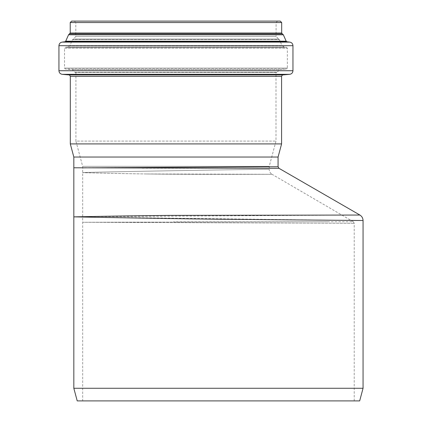<?xml version="1.0" encoding="UTF-8"?>
<svg xmlns="http://www.w3.org/2000/svg" width="422" height="422" viewBox="0 0 422 422"><rect width="100%" height="100%" fill="white"/><g stroke="black" fill="none" stroke-linecap="round" stroke-linejoin="round"><path stroke-width="0.32" stroke-dasharray="2.11 1.58" d="M275.999 72.521L75.907 72.521L275.999 72.521L275.999 141.085L269.231 166.337L269.231 169.396C275.144 168.826 76.878 172.255 82.67 172.661C76.862 172.255 275.265 168.826 269.236 169.396C269.305 171.532 270.244 173.168 272.053 174.302L145.949 173.964C183.623 174.455 230.18 174.365 253.875 174.333C278.035 174.297 278.003 174.297 253.78 174.339C230.512 174.36 185.311 174.45 148.038 173.991C109.757 173.511 82.121 172.603 82.67 172.661C82.174 172.609 108.723 173.474 145.949 173.964M82.67 400.9L354.216 400.9L82.67 400.9L82.67 222.278L328.021 221.745L82.67 222.278L354.216 223.312L82.67 222.278L82.67 167.856M354.216 400.9L354.216 223.312L353.325 221.756L173.453 221.861M363.047 220.511L359.159 220.484M351.057 220.432L82.67 217.029M82.67 216.697L359.887 215.041M142.161 168.204L259.604 168.32L73.829 167.787M75.907 72.521L75.907 141.085L275.999 141.085L75.907 141.085L82.67 166.337L269.231 166.337L82.67 166.337L82.67 167.719L278.072 166.748M73.829 388.272L363.057 388.272M77.215 400.9L359.671 400.9M281.59 143.913L70.31 143.913M278.072 157.042L73.829 157.042M280.24 21.1L71.666 21.1M281.685 22.545L75.812 22.545L74.372 21.1L175.953 21.1M74.91 72.521L276.99 72.299L74.91 72.299L72.442 69.604L65.363 68.986L286.543 68.986L65.363 68.986L64.54 68.084L64.54 48.24L287.366 48.24L64.54 48.24L65.331 47.343L67.8 47.042L284.106 47.042L67.8 47.042L69.941 45.455L72.542 39.61L279.364 39.61L72.542 39.61L73.439 39.056L278.467 39.056L73.439 39.056L75.812 36.371L75.812 22.545L276.088 22.545L276.088 36.371L75.812 36.371L276.088 36.371L278.652 39.082L73.254 39.082L278.652 39.082L279.364 39.61L281.965 45.455L69.941 45.455L281.965 45.455L284.106 47.042L286.575 47.343L65.331 47.343L286.575 47.343L287.366 48.24L287.366 68.084L64.54 68.084L287.366 68.084L286.543 68.986L279.464 69.604L72.442 69.604L279.464 69.604L276.99 72.521L74.91 72.521L276.99 72.521M281.59 76.356L70.31 76.356M282.909 74.916L68.992 74.916M289.666 74.325L62.24 74.325M292.958 70.732L58.943 70.732M292.958 45.687L58.943 45.687M289.793 42.105L62.113 42.105M286.918 41.752L64.988 41.752M286.2 41.224L65.7 41.224M283.336 34.778L68.564 34.778M282.323 33.881L69.583 33.881M281.685 33.021L70.221 33.021M277.534 21.1L276.088 22.545L70.221 22.545M353.325 221.756L272.053 174.307"/><path stroke-width="0.63" d="M359.159 220.484L351.057 220.432M82.67 217.029L73.829 216.866C71.677 216.787 142.161 218.301 219.888 219.245L363.047 220.511C362.967 218.127 361.912 216.301 359.887 215.041L169.401 215.389C113.18 215.958 72.837 216.929 73.829 216.866L82.67 216.697M73.829 388.272L77.215 400.9L359.671 400.9L363.057 388.272L73.829 388.272L73.829 167.787L278.974 168.309L278.072 166.748L82.67 167.856M363.057 388.272L363.057 220.511M73.829 167.787L73.829 157.042L70.31 143.913L281.59 143.913L278.072 157.042L278.072 166.748M73.829 157.042L278.072 157.042M70.31 143.913L70.31 76.356L281.59 76.356L281.59 143.913M282.909 74.916L68.992 74.916L62.24 74.325L289.666 74.325L282.909 74.916C282.708 74.552 282.271 75.026 281.59 76.356M292.958 70.732L58.943 70.732L58.943 45.687L292.958 45.687L292.958 70.732C292.789 72.779 291.692 73.977 289.666 74.325M70.221 33.021L70.221 22.545L281.685 22.545L281.685 33.021L70.221 33.021L68.564 34.778L65.7 41.224L64.988 41.752L286.918 41.752L289.793 42.105C291.744 42.506 292.799 43.698 292.958 45.687M68.564 34.778L283.336 34.778L286.2 41.224L286.918 41.752M70.221 22.545L71.666 21.1L280.24 21.1L281.685 22.545M175.953 21.1L74.372 21.1M64.988 41.752L62.113 42.105L289.793 42.105M65.7 41.224L286.2 41.224M69.583 33.881L282.323 33.881L283.336 34.778M359.892 215.035L278.974 168.309M68.992 74.916C69.197 74.552 69.635 75.026 70.31 76.356M58.943 70.732C59.117 72.779 60.214 73.977 62.24 74.325M62.113 42.105C60.156 42.506 59.101 43.698 58.943 45.687M281.685 33.021L282.323 33.881"/></g></svg>

